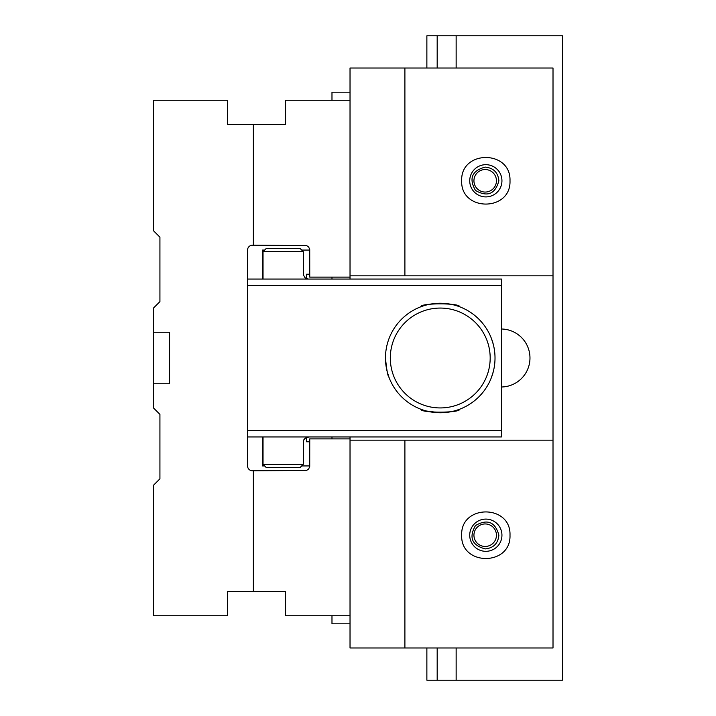 <?xml version="1.0" encoding="UTF-8"?>
<svg xmlns="http://www.w3.org/2000/svg" width="716" height="716" viewBox="0 0 716 716"><rect width="100%" height="100%" fill="white"/><g stroke="black" fill="none" stroke-linecap="round" stroke-linejoin="round"><path stroke-width="1.07" d="M253.366 591.595L253.366 470.77L306.511 470.502L308.694 468.953L309.724 466.474L309.751 438.872L350.026 438.872L350.026 615.76L285.586 615.76L285.586 591.595L227.59 591.595L227.59 615.76L153.484 615.76L153.484 485.269L159.928 478.825L159.928 414.385L153.484 407.941L153.484 383.776L169.594 383.776L169.594 332.224L153.484 332.224L153.484 383.776M253.366 245.23L253.366 124.405L285.586 124.405L285.586 100.24L350.026 100.24L350.026 277.128L309.751 277.128L309.724 249.526L308.694 247.047L306.511 245.499L252.399 245.23A4.833 4.833 0 0 0 247.566 250.063L247.566 465.937A4.833 4.833 0 0 0 252.399 470.77L253.366 470.77M253.366 124.405L227.59 124.405L227.59 100.24L153.484 100.24L153.484 230.731L159.928 237.175L159.928 301.615L153.484 308.059L153.484 332.224M350.026 92.185L331.982 92.185L331.982 100.24M331.982 277.128L331.982 279.061M331.982 436.939L331.982 438.872M331.982 615.76L331.982 623.815L350.026 623.815M350.026 100.24L350.026 68.02L404.898 68.02L404.898 275.839L350.026 275.839M350.026 615.76L350.026 647.98L553.012 647.98L553.012 68.02L404.898 68.02M350.026 440.161L404.898 440.161L404.898 647.98M350.026 277.128L350.026 279.061M350.026 436.939L350.026 438.872M553.012 275.839L404.898 275.839M501.46 386.998A28.998 28.998 0 0 0 529.974 358A28.998 28.998 0 0 0 501.46 329.002M404.898 440.161L553.012 440.161M509.998 535.21C511.161 566.249 460.504 566.249 461.668 535.21C460.504 504.171 511.161 504.171 509.998 535.21M509.998 180.79C511.161 211.829 460.504 211.829 461.668 180.79C460.504 149.751 511.161 149.751 509.998 180.79M469.723 180.79A16.11 16.11 0 0 1 493.888 166.837A16.11 16.11 0 0 1 493.888 194.743A16.11 16.11 0 0 1 469.723 180.79M469.723 535.21A16.11 16.11 0 0 0 493.888 549.163A16.11 16.11 0 0 0 493.888 521.257A16.11 16.11 0 0 0 469.723 535.21M309.751 274.228L306.529 274.228L306.529 278.685M309.751 250.063L301.696 250.063M264.643 250.063L262.387 250.063L262.387 279.061M264.643 465.937L262.387 465.937L262.387 436.939M309.751 465.937L301.696 465.937M306.529 437.315L306.529 441.772L309.751 441.772M437.181 647.98L437.181 680.2L562.516 680.2L562.516 35.8L456.146 35.8L456.146 68.02M485.188 546.46A11.25 11.25 0 0 1 475.442 529.58A11.25 11.25 0 0 1 494.935 529.58A11.25 11.25 0 0 1 485.188 546.46M485.188 548.904C493.485 548.071 498.05 543.507 498.882 535.21C495.257 521.919 487.462 518.688 475.505 525.526C468.667 537.483 471.898 545.279 485.188 548.904M456.146 647.98L456.146 680.2M498.882 180.79C498.05 172.493 493.485 167.929 485.188 167.096C471.898 170.721 468.667 178.517 475.505 190.474C487.462 197.312 495.257 194.081 498.882 180.79M437.181 68.02L437.181 35.8L426.87 35.8L426.87 68.02M426.87 647.98L426.87 680.2L437.181 680.2M437.181 35.8L456.146 35.8M485.188 169.54A11.25 11.25 0 0 0 475.442 186.42A11.25 11.25 0 0 0 494.935 186.42A11.25 11.25 0 0 0 485.188 169.54M247.566 430.495L501.46 430.495L501.46 285.505L247.566 285.505M501.46 430.495L501.46 436.939L247.566 436.939M247.566 279.061L501.46 279.061L501.46 285.505M491.489 338.668L493.279 344.333M493.279 371.676L491.489 377.332M490.183 358A49.941 49.941 0 0 0 415.271 314.754A49.941 49.941 0 0 0 415.271 401.246A49.941 49.941 0 0 0 490.183 358M495.016 358A54.774 54.774 0 0 1 412.855 405.435A54.774 54.774 0 0 1 412.855 310.565A54.774 54.774 0 0 1 495.016 358M459.574 409.248L459.574 409.248C460.728 413.105 419.746 413.096 420.91 409.248M426.611 411.047L440.242 412.774M420.91 306.752L420.91 306.752C419.755 302.895 460.737 302.904 459.574 306.752M385.468 357.911C386.604 369.698 387.777 376.168 388.994 377.332L387.204 371.667M300.085 467.548L266.254 467.548L263.032 464.326L303.307 464.326L300.085 467.548L303.307 464.326L303.521 440.626L305.007 438.264L308.927 436.939L306.439 437.351L304.067 439.4M300.085 248.452L303.307 251.674L263.032 251.674L266.254 248.452L300.085 248.452L303.307 251.674L303.414 274.935L305.007 277.736L308.184 279.052M303.861 439.767L303.459 440.85M305.043 277.763L306.502 278.676M263.032 251.674L263.032 279.061M263.032 436.939L263.032 464.326"/></g></svg>
